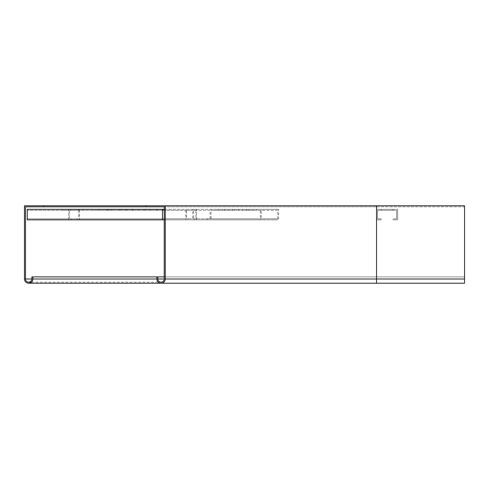 <?xml version="1.0" encoding="UTF-8"?>
<svg xmlns="http://www.w3.org/2000/svg" width="489" height="489" viewBox="0 0 489 489"><rect width="100%" height="100%" fill="white"/><g stroke="black" fill="none" stroke-linecap="round" stroke-linejoin="round"><path stroke-width="0.37" stroke-dasharray="2.44 1.83" d="M146.272 205.771L464.55 205.771L464.55 207.532L464.55 205.771L146.272 205.771L146.272 206.829L376.53 206.829L146.272 206.829M31.846 276.89L32.897 276.89L32.897 279.005A4.224 4.224 0 0 1 28.674 283.229A4.224 4.224 0 0 1 24.45 279.005L24.45 205.771L464.55 205.771L464.55 206.829L376.53 206.829L376.53 282.171L376.53 279.005L464.55 279.005L376.53 279.005L376.53 283.229L376.53 279.005L464.55 279.005L376.53 279.005L464.55 279.005L464.55 207.532L464.55 282.171L464.55 279.005L376.53 279.005L376.53 283.229L464.55 283.229L464.55 205.771L464.55 206.829L25.507 206.829L25.507 279.005A3.166 3.166 0 0 0 28.674 282.171A3.166 3.166 0 0 0 31.846 279.005L31.846 276.89L376.53 276.89L156.835 276.89L157.886 276.89L157.886 279.005A3.166 3.166 0 0 0 161.058 282.171A3.166 3.166 0 0 0 164.225 279.005L164.225 206.829L376.53 206.829L376.53 279.005L376.53 276.89L164.225 276.89M464.55 279.005L464.55 276.89L376.53 276.89L464.55 276.89L376.53 276.89L464.55 276.89L464.55 279.005L464.55 276.89L464.55 279.005L164.225 279.005L376.53 279.005L376.53 276.89L156.835 276.89L156.835 279.005L376.53 279.005L156.835 279.005A4.224 4.224 0 0 0 161.058 283.229A4.224 4.224 0 0 0 165.282 279.005L165.282 205.771M43.46 205.771L43.46 206.829M210.129 218.797L210.129 210.349L193.668 210.349L193.668 218.797L196.712 218.797L196.712 219.854L192.752 219.854L260.35 219.854L260.35 209.292L278.644 209.292L278.644 219.854L274.684 219.854L274.684 218.797L277.728 218.797L207.079 218.797L274.684 218.797M274.684 219.854L207.079 219.854L211.046 219.854L211.046 209.292L192.752 209.292L192.752 219.854M196.712 218.797L264.317 218.797L264.317 219.854L260.35 219.854M264.317 218.797L193.668 218.797M277.728 218.797L277.728 210.349L261.267 210.349L261.267 218.797M277.728 210.349L210.129 210.349M242.813 210.349L256.749 210.349L242.813 210.349L242.813 209.292L256.749 209.292L242.813 209.292M236.474 210.349L249.005 210.349L236.474 210.349L236.474 209.292L249.005 209.292L236.474 209.292M228.73 210.349L242.666 210.349L228.73 210.349L228.73 209.292L242.666 209.292L228.73 209.292M222.391 210.349L234.922 210.349L222.391 210.349L222.391 209.292L234.922 209.292L222.391 209.292M214.647 210.349L228.583 210.349L214.647 210.349L214.647 209.292L228.583 209.292L214.647 209.292M261.267 210.349L193.668 210.349M196.712 219.854L264.317 219.854M192.752 209.292L260.35 209.292M211.046 209.292L278.644 209.292M211.046 219.854L278.644 219.854M207.079 219.854L207.079 218.797M218.522 210.349L218.522 209.292M224.708 210.349L224.708 209.292M228.583 210.349L228.583 209.292M224.861 210.349L224.861 209.292M232.452 210.349L232.452 209.292M234.922 210.349L234.922 209.292M232.605 210.349L232.605 209.292M238.791 210.349L238.791 209.292M242.666 210.349L242.666 209.292M238.944 210.349L238.944 209.292M246.535 210.349L246.535 209.292M249.005 210.349L249.005 209.292M246.688 210.349L246.688 209.292M252.874 210.349L252.874 209.292M256.749 210.349L256.749 209.292M68.778 219.854L68.778 209.292L79.34 209.292L79.34 219.854L77.054 219.854L77.054 218.797L78.815 218.797L78.815 210.349L69.304 210.349L69.304 218.797L71.064 218.797L71.064 219.854L68.778 219.854L162.464 219.854L162.464 218.797L162.464 219.854L162.464 218.797L27.268 218.797L27.268 219.854L27.268 218.797L27.268 219.854L162.464 219.854L162.464 217.739L162.464 218.797L27.268 218.797L162.464 218.797L162.464 219.854L27.268 219.854L162.464 219.854M77.054 219.854L196.425 219.854L196.425 209.292L185.863 209.292L185.863 219.854L188.149 219.854L188.149 218.797L69.304 218.797M194.139 219.854L194.139 218.797L195.9 218.797L195.9 210.349L186.388 210.349L186.388 218.797M195.9 218.797L78.815 218.797M77.054 218.797L194.139 218.797M195.9 210.349L78.815 210.349M150.734 210.349L163.253 210.349L150.734 210.349L150.734 209.292L163.253 209.292L150.734 209.292M139.756 210.349L149.836 210.349L139.756 210.349L139.756 209.292L149.836 209.292L139.756 209.292M126.345 210.349L138.858 210.349L126.345 210.349L126.345 209.292L138.858 209.292L126.345 209.292M115.367 210.349L125.447 210.349L115.367 210.349L115.367 209.292L125.447 209.292L115.367 209.292M101.95 210.349L114.469 210.349L101.95 210.349L101.95 209.292L114.469 209.292L101.95 209.292M186.388 210.349L69.304 210.349M71.064 218.797L188.149 218.797M71.064 219.854L188.149 219.854M164.225 219.854L185.863 219.854M68.778 209.292L162.464 209.292L162.464 211.407L162.464 210.349L27.268 210.349L27.268 209.292L27.268 211.407L27.268 209.292L162.464 209.292M164.225 209.292L185.863 209.292M79.34 209.292L196.425 209.292M79.34 219.854L196.425 219.854M108.656 210.349L108.656 209.292M107.757 210.349L107.757 209.292M114.469 210.349L114.469 209.292M119.634 210.349L119.634 209.292M121.174 210.349L121.174 209.292M125.447 210.349L125.447 209.292M133.051 210.349L133.051 209.292M132.152 210.349L132.152 209.292M138.858 210.349L138.858 209.292M144.029 210.349L144.029 209.292M145.569 210.349L145.569 209.292M149.836 210.349L149.836 209.292M157.446 210.349L157.446 209.292M156.547 210.349L156.547 209.292M163.253 210.349L163.253 209.292M378.645 219.854L376.53 219.854L376.53 217.739L376.53 219.854L381.108 219.854L378.645 219.854M377.587 217.739L377.587 218.797L378.645 218.797L377.587 218.797L377.587 210.349L378.645 210.349L377.587 210.349L377.587 217.739M381.108 218.797L378.645 218.797L381.108 218.797L381.108 219.854L381.108 218.797M376.53 217.739L376.53 209.292L378.645 209.292L376.53 209.292L376.53 217.739M378.645 209.292L397.655 209.292L397.655 211.407L397.655 209.292L378.645 209.292M378.645 210.349L396.597 210.349L396.597 211.407L396.597 210.349L378.645 210.349M397.655 211.407L397.655 219.854L395.54 219.854L397.655 219.854L397.655 211.407M396.597 211.407L396.597 218.797L395.54 218.797L396.597 218.797L396.597 211.407M395.54 219.854L393.077 219.854L393.077 218.797L395.54 218.797L393.077 218.797L393.077 219.854L395.54 219.854M381.286 210.349L392.899 210.349L381.286 210.349L392.899 210.349L381.286 210.349L392.899 210.349L381.286 210.349L392.899 210.349L381.286 210.349L392.899 210.349L381.286 210.349L381.286 209.292L392.899 209.292L381.286 209.292L392.899 209.292L381.286 209.292L392.899 209.292L381.286 209.292L392.899 209.292L381.286 209.292L392.899 209.292L381.286 209.292L381.286 210.349M392.899 210.349L392.899 209.292L392.899 210.349M27.268 217.739L27.268 218.797L162.464 218.797L162.464 210.349L27.268 210.349L27.268 217.739M162.464 211.407L162.464 217.739L162.464 211.407M119.157 210.349L126.908 210.349L119.157 210.349L119.157 209.292L126.908 209.292L119.157 209.292L119.157 210.349M106.486 210.349L111.413 210.349L106.486 210.349L106.486 209.292L111.413 209.292L106.486 209.292L106.486 210.349M90.991 210.349L98.741 210.349L90.991 210.349L90.991 209.292L98.741 209.292L90.991 209.292L90.991 210.349M78.319 210.349L83.246 210.349L78.319 210.349L78.319 209.292L83.246 209.292L78.319 209.292L78.319 210.349M62.824 210.349L70.575 210.349L62.824 210.349L62.824 209.292L70.575 209.292L62.824 209.292L62.824 210.349M70.575 210.349L70.575 209.292L70.575 210.349M83.246 210.349L83.246 209.292L83.246 210.349M98.741 210.349L98.741 209.292L98.741 210.349M111.413 210.349L111.413 209.292L111.413 210.349M126.908 210.349L126.908 209.292L126.908 210.349M376.53 205.771L376.53 279.005L376.53 276.89L376.53 279.005L24.45 279.005M31.467 282.171L161.058 282.171M376.53 283.229L225.368 283.229"/><path stroke-width="0.73" d="M146.272 205.771L146.272 206.829L43.46 206.829L43.46 205.771L165.282 205.771L165.282 279.005A4.224 4.224 0 0 1 161.058 283.229A4.224 4.224 0 0 1 156.835 279.005L156.835 276.89L164.225 276.89M146.272 206.829L164.225 206.829L164.225 279.005A3.166 3.166 0 0 1 161.058 282.171A3.166 3.166 0 0 1 157.886 279.005L157.886 276.89M376.53 205.771L376.53 283.229L464.55 283.229L464.55 205.771L165.282 205.771M43.46 205.771L24.45 205.771L24.45 279.005A4.224 4.224 0 0 0 28.674 283.229A4.224 4.224 0 0 0 32.897 279.005L32.897 276.89L31.846 276.89L31.846 279.005A3.166 3.166 0 0 1 28.674 282.171A3.166 3.166 0 0 1 25.507 279.005L31.846 279.005M43.46 206.829L25.507 206.829L25.507 279.005M32.897 276.89L156.835 276.89M162.464 219.854L27.268 219.854L27.268 209.292L162.464 209.292L162.464 219.854L164.225 219.854M162.464 209.292L164.225 209.292M164.225 279.005L157.886 279.005M464.55 279.005L165.282 279.005M32.897 279.005L156.835 279.005M376.53 283.229L161.058 283.229M31.467 282.171L28.674 282.171M225.368 283.229L28.674 283.229"/></g></svg>
